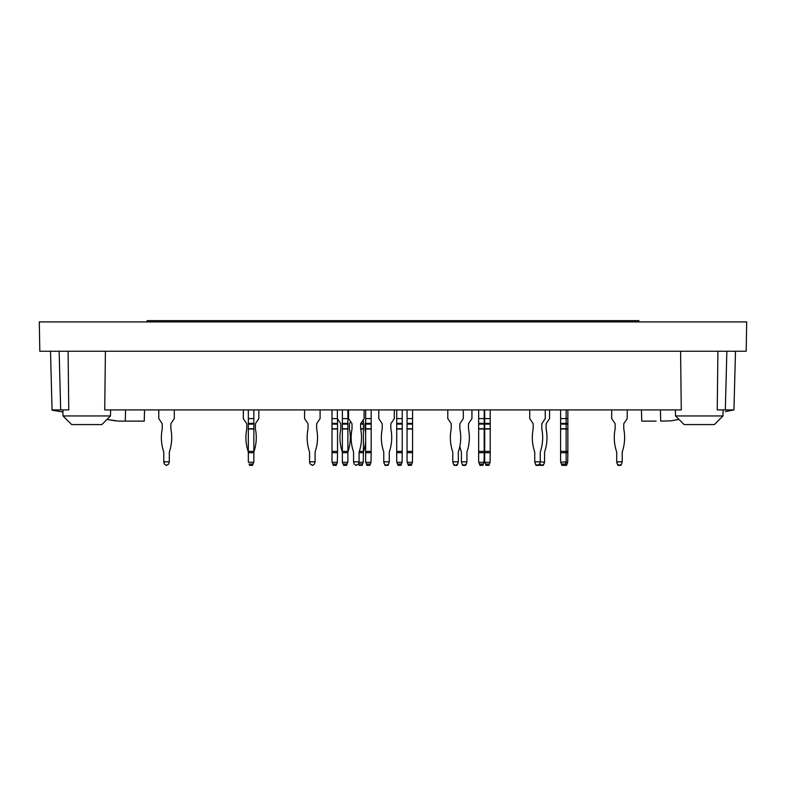 <?xml version="1.0" encoding="UTF-8"?>
<svg xmlns="http://www.w3.org/2000/svg" width="786" height="786" viewBox="0 0 786 786"><rect width="100%" height="100%" fill="white"/><g stroke="black" fill="none" stroke-linecap="round" stroke-linejoin="round"><path stroke-width="1.18" d="M39.3 321.916L746.7 321.916L746.189 351.244L39.811 351.244L39.3 321.916M71.654 424.578L63.027 415.951L71.654 424.578L101.846 424.578L110.472 415.951L110.629 409.909M722.973 415.951L675.528 415.951L684.154 424.578L714.346 424.578L722.973 415.951L723.13 409.909M656.113 421.119L641.749 421.119L641.455 409.909M129.886 421.119L118.391 421.119L106.975 419.439L115.513 420.883M110.472 415.951L63.027 415.951L62.919 412.002L52.063 410.174L50.51 351.244M717.913 351.244L717.235 409.909L733.947 409.909L725.498 411.599M670.487 420.883L679.025 419.439L670.487 420.883L660.721 421.119L660.427 409.909M62.919 412.002L60.502 411.599M144.545 409.909L144.251 421.119L118.391 421.119M52.053 409.909L68.765 409.909L68.087 351.244M680.588 351.244L681.275 409.909L104.725 409.909L105.412 351.244M733.947 409.909L735.49 351.244M540.12 464.752L540.346 465.381L543.283 465.381L543.509 464.752M466.285 464.074L463.917 465.381L462.06 464.074L461.411 461.824L466.933 461.824L466.285 464.074M461.411 461.824L461.411 452.716A4.313 4.313 0 0 0 461.195 451.37A44.271 44.271 0 0 1 459.859 446.281M471.934 409.909L471.934 418.594L468.702 423.379A1.297 1.297 0 0 0 468.485 424.106L468.485 428.763A1.297 1.297 0 0 0 468.505 429.009A44.271 44.271 0 0 1 467.149 451.37A4.313 4.313 0 0 0 466.933 452.716L466.933 461.824M168.656 464.074L166.298 465.381L164.431 464.074L163.783 461.824L169.304 461.824L168.656 464.074M162.014 423.379A1.297 1.297 0 0 1 162.23 424.106A1.297 1.297 0 0 0 162.014 423.379L158.782 418.594L158.782 409.909M162.23 424.106L162.23 428.763A1.297 1.297 0 0 1 162.211 429.009A44.271 44.271 0 0 0 163.567 451.37A4.313 4.313 0 0 1 163.783 452.716L163.783 461.824M170.857 424.106A1.297 1.297 0 0 1 171.083 423.379A1.297 1.297 0 0 0 170.857 424.106L170.857 428.763A1.297 1.297 0 0 0 170.886 429.009A44.271 44.271 0 0 1 169.521 451.37A4.313 4.313 0 0 0 169.304 452.716L169.304 461.824M171.083 423.379L174.305 418.594L174.305 409.909M253.033 464.074L249.142 464.074L249.624 465.381L252.552 465.381L253.849 461.824L252.778 464.752M249.142 464.074L249.398 464.752M248.327 461.824L248.327 452.716A4.313 4.313 0 0 0 248.111 451.37A44.271 44.271 0 0 1 246.755 429.009A1.297 1.297 0 0 0 246.775 428.763L246.775 424.106A1.297 1.297 0 0 0 246.558 423.379L243.326 418.594L243.326 409.909M248.327 423.379L253.849 423.379L253.849 418.594L248.327 418.594L248.327 451.37L253.849 451.37L253.849 452.716A4.313 4.313 0 0 1 254.065 451.37A44.271 44.271 0 0 0 255.43 429.009A1.297 1.297 0 0 1 255.401 428.763L255.401 424.106A1.297 1.297 0 0 1 255.627 423.379L258.849 418.594L258.849 409.909M309.576 462.296L310.224 464.074L309.576 461.824L315.098 461.824L314.449 464.074L312.592 465.381L310.224 464.074M304.575 409.909L304.575 418.594L307.807 423.379A1.297 1.297 0 0 1 308.024 424.106L308.024 428.763A1.297 1.297 0 0 1 308.004 429.009A44.271 44.271 0 0 0 309.36 451.37A4.313 4.313 0 0 1 309.576 452.716A4.313 4.313 0 0 0 309.36 451.37M315.098 452.716A4.313 4.313 0 0 1 315.314 451.37A4.313 4.313 0 0 0 315.098 452.716L315.098 461.824M316.679 429.009A1.297 1.297 0 0 1 316.65 428.763A1.297 1.297 0 0 0 316.679 429.009A44.271 44.271 0 0 1 315.314 451.37M316.65 428.763L316.65 424.106A1.297 1.297 0 0 1 316.876 423.379L320.099 418.594L320.099 409.909M358.445 464.074L356.087 465.381L354.221 464.074L353.572 461.824L359.094 461.824L358.445 464.074M351.804 423.379A1.297 1.297 0 0 1 352.02 424.106A1.297 1.297 0 0 0 351.804 423.379L348.571 418.594L348.571 409.909M352.02 424.106L352.02 428.763A1.297 1.297 0 0 1 352 429.009A44.271 44.271 0 0 0 353.356 451.37A4.313 4.313 0 0 1 353.572 452.716L353.572 461.824M364.105 409.909L364.105 418.594L360.872 423.379A1.297 1.297 0 0 0 360.646 424.106L360.646 428.763A1.297 1.297 0 0 0 360.676 429.009A44.271 44.271 0 0 1 359.31 451.37A4.313 4.313 0 0 0 359.094 452.716A4.313 4.313 0 0 1 359.31 451.37L363.407 451.37L363.407 452.716L359.094 452.716L359.094 461.824M457.658 464.074L455.291 465.381L453.434 464.074L452.785 461.824L458.307 461.824L457.658 464.074M452.785 461.824L452.785 452.716A4.313 4.313 0 0 0 452.569 451.37A44.271 44.271 0 0 1 451.203 429.009A1.297 1.297 0 0 0 451.233 428.763L451.233 424.106A1.297 1.297 0 0 0 451.007 423.379L447.784 418.594L447.784 409.909M463.308 409.909L463.308 418.594L460.075 423.379A1.297 1.297 0 0 0 459.859 424.106L459.859 428.763A1.297 1.297 0 0 0 459.879 429.009A44.271 44.271 0 0 1 458.523 451.37A4.313 4.313 0 0 0 458.307 452.716L458.307 461.824M539.618 464.074L537.251 465.381L535.384 464.074L534.735 461.824L540.257 461.824L539.618 464.074M534.735 461.824L534.735 452.716A4.313 4.313 0 0 0 534.529 451.37A44.271 44.271 0 0 1 533.163 429.009A1.297 1.297 0 0 0 533.183 428.763L533.183 424.106A1.297 1.297 0 0 0 532.967 423.379L529.735 418.594L529.735 409.909M545.268 409.909L545.268 418.594L542.035 423.379A1.297 1.297 0 0 0 541.809 424.106L541.809 428.763A1.297 1.297 0 0 0 541.839 429.009A44.271 44.271 0 0 1 540.473 451.37A4.313 4.313 0 0 0 540.257 452.716L540.257 461.824L544.57 462.296L543.932 464.074L542.065 465.381L539.658 463.956M617.757 464.752L617.993 465.381L620.92 465.381L621.146 464.752M616.479 451.37A4.313 4.313 0 0 1 616.696 452.716L616.696 452.716A4.313 4.313 0 0 0 616.479 451.37A44.271 44.271 0 0 1 615.114 429.009A1.297 1.297 0 0 0 615.143 428.763A1.297 1.297 0 0 1 615.114 429.009M535.806 464.752L536.032 465.381L538.97 465.381L539.196 464.752M453.856 464.752L454.082 465.381L457.01 465.381L457.236 464.752M353.572 462.296L354.221 464.074M356.589 465.381L356.087 465.381M353.356 451.37A4.313 4.313 0 0 1 353.572 452.716M363.407 429.009L360.676 429.009A1.297 1.297 0 0 1 360.646 428.763L363.407 428.763L363.407 451.37M312.592 465.381L312.091 465.381M307.807 423.379A1.297 1.297 0 0 1 308.024 424.106M309.576 461.824L309.576 452.716M316.65 424.106A1.297 1.297 0 0 1 316.876 423.379M253.681 462.296L248.504 462.296M253.849 423.379L253.849 451.37M253.849 461.824L253.849 452.716L248.327 452.716L248.327 451.37M248.327 418.594L248.327 409.909M253.849 418.594L253.849 409.909M388.648 464.074L386.28 465.381L384.413 464.074L383.765 461.824L389.286 461.824L388.648 464.074M381.996 423.379A1.297 1.297 0 0 1 382.212 424.106A1.297 1.297 0 0 0 381.996 423.379L378.764 418.594L378.764 409.909M382.212 424.106L382.212 428.763A1.297 1.297 0 0 1 382.192 429.009A44.271 44.271 0 0 0 383.558 451.37A4.313 4.313 0 0 1 383.765 452.716L383.765 461.824M394.297 409.909L394.297 418.594L391.064 423.379A1.297 1.297 0 0 0 390.839 424.106L390.839 428.763A1.297 1.297 0 0 0 390.868 429.009A44.271 44.271 0 0 1 389.502 451.37A4.313 4.313 0 0 0 389.286 452.716L389.286 461.824M359.094 462.296L363.24 462.296L362.592 464.074L358.583 463.72M358.711 464.074L359.182 465.381L362.12 465.381L362.592 464.074M363.24 462.296L363.407 452.716A4.313 4.313 0 0 1 363.623 451.37A44.271 44.271 0 0 0 365.657 441.486M360.872 423.379L363.407 423.379L363.407 419.616M363.407 423.379L363.407 428.763M163.783 462.296L164.431 464.074M166.799 465.381L166.298 465.381M163.567 451.37A4.313 4.313 0 0 1 163.783 452.716M169.304 452.716A4.313 4.313 0 0 1 169.521 451.37M407.236 462.296L412.414 462.296L411.766 464.074L407.885 464.074L407.06 461.824L407.06 451.37L412.581 451.37L412.581 428.763L407.06 428.763L407.06 409.909M407.885 464.074L408.356 465.381L411.284 465.381L411.766 464.074M412.414 462.296L412.581 452.716L407.06 452.716M407.06 423.379L412.581 423.379L412.581 418.594L407.06 418.594M412.581 423.379L412.581 428.763M407.06 451.37L407.06 428.763M412.581 451.37L412.581 452.716M412.581 418.594L412.581 409.909M549.581 409.909L549.581 418.594L546.349 423.379A1.297 1.297 0 0 0 546.123 424.106L546.123 428.763A1.297 1.297 0 0 0 546.152 429.009A44.271 44.271 0 0 1 544.786 451.37A4.313 4.313 0 0 0 544.57 452.716L544.57 461.824M616.696 462.296L617.344 464.074L616.696 461.824L622.217 461.824L621.569 464.074L619.702 465.381L617.344 464.074M611.695 409.909L611.695 418.594L614.917 423.379A1.297 1.297 0 0 1 615.143 424.106L615.143 428.763M622.217 452.716A4.313 4.313 0 0 1 622.433 451.37A4.313 4.313 0 0 0 622.217 452.716L622.217 461.824M623.789 429.009A1.297 1.297 0 0 1 623.77 428.763A1.297 1.297 0 0 0 623.789 429.009A44.271 44.271 0 0 1 622.433 451.37M623.77 428.763L623.77 424.106A1.297 1.297 0 0 1 623.986 423.379L627.218 418.594L627.218 409.909M567.05 464.074L566.568 465.381L564.849 465.381L565.969 462.296L567.688 462.296L567.05 464.074L561.44 464.074L560.615 461.824L560.615 451.37L566.136 451.37L566.136 429.009L567.865 429.009L560.615 429.009L560.615 409.909M567.688 462.296L567.865 452.716L560.615 452.716M560.615 423.379L567.865 423.379L567.865 418.594L560.615 418.594M567.865 423.379L567.865 428.763M560.791 462.296L566.136 461.824L566.136 451.37L567.865 451.37L567.865 429.009M567.865 451.37L567.865 452.716M567.865 418.594L567.865 409.909M462.482 464.752L462.708 465.381L465.636 465.381L465.862 464.752M363.407 461.824L362.346 464.752M358.495 463.956L358.956 464.752M365.657 422.691L365.185 423.379A1.297 1.297 0 0 0 364.959 424.106L364.959 428.763A1.297 1.297 0 0 0 364.989 429.009A44.271 44.271 0 0 1 365.657 433.675M332.183 462.296L337.361 462.296L336.713 464.074L332.832 464.074L332.006 461.824L332.006 451.37L337.528 451.37L337.528 428.763L332.006 428.763L332.006 409.909M332.832 464.074L333.303 465.381L336.231 465.381L336.713 464.074M337.361 462.296L337.528 452.716L332.006 452.716M332.006 423.379L337.528 423.379L337.528 418.85M340.584 423.379A1.297 1.297 0 0 1 340.81 424.106A1.297 1.297 0 0 0 340.584 423.379L337.361 418.594L332.006 418.594M337.528 423.379L337.528 428.763M332.006 451.37L332.006 428.763M337.528 451.37L337.528 452.716M383.765 462.296L384.413 464.074M386.781 465.381L386.28 465.381M383.558 451.37A4.313 4.313 0 0 1 383.765 452.716M389.286 452.716A4.313 4.313 0 0 1 389.502 451.37M347.058 464.074L343.177 464.074L343.659 465.381L346.587 465.381L347.884 461.824L346.813 464.752M343.177 464.074L343.423 464.752M340.81 424.106L340.81 428.763A1.297 1.297 0 0 1 340.78 429.009A44.271 44.271 0 0 0 342.146 451.37A4.313 4.313 0 0 1 342.362 452.716L342.362 451.37L347.884 451.37L347.884 428.763L342.362 428.763L342.362 409.909M347.884 451.37L347.884 452.716A4.313 4.313 0 0 1 348.1 451.37A44.271 44.271 0 0 0 349.456 429.009A1.297 1.297 0 0 1 349.436 428.763L349.436 424.106A1.297 1.297 0 0 1 349.652 423.379L350.733 421.797M337.361 418.594L337.361 409.909M365.824 462.296L371.002 462.296L370.353 464.074L366.473 464.074L365.657 461.824L365.657 451.37L371.179 451.37L371.179 428.763L365.657 428.763L365.657 409.909M366.473 464.074L366.944 465.381L369.882 465.381L370.353 464.074M371.002 462.296L371.179 452.716L365.657 452.716M365.657 423.379L371.179 423.379L371.179 418.594L365.657 418.594M371.179 423.379L371.179 428.763M365.657 451.37L365.657 428.763M371.179 451.37L371.179 452.716M371.179 418.594L371.179 409.909M614.917 423.379A1.297 1.297 0 0 1 615.143 424.106M616.696 461.824L616.696 452.716M623.77 424.106A1.297 1.297 0 0 1 623.986 423.379M561.44 464.074L561.911 465.381L564.849 465.381M560.615 424.106L566.136 424.106L566.136 409.909M567.865 424.106L566.136 424.106L566.136 428.763L560.615 428.763M560.615 429.009L560.615 451.37M478.841 462.296L484.009 462.296L483.37 464.074L479.48 464.074L478.664 461.824L478.664 451.37L484.186 451.37L484.186 428.763L478.664 428.763L478.664 409.909M479.48 464.074L479.961 465.381L482.889 465.381L483.37 464.074M484.009 462.296L484.186 452.716L478.664 452.716M478.664 423.379L484.186 423.379L484.186 418.594L478.664 418.594M484.186 423.379L484.186 428.763M478.664 451.37L478.664 428.763M484.186 451.37L484.186 452.716M484.186 418.594L484.186 409.909M396.881 462.296L402.059 462.296L401.41 464.074L397.529 464.074L396.714 461.824L396.714 451.37L402.236 451.37L402.236 428.763L396.714 428.763L396.714 409.909M397.529 464.074L398.001 465.381L400.939 465.381L401.41 464.074M402.059 462.296L402.236 452.716L396.714 452.716M396.714 423.379L402.236 423.379L402.236 418.594L396.714 418.594M402.236 423.379L402.236 428.763M396.714 451.37L396.714 428.763M402.236 451.37L402.236 452.716M402.236 418.594L402.236 409.909M347.707 462.296L342.529 462.296M342.362 423.379L347.884 423.379L347.884 418.594L342.362 418.594M347.884 423.379L347.884 428.763M342.362 451.37L342.362 428.763M342.362 461.824L342.362 452.716A4.313 4.313 0 0 0 342.146 451.37M347.884 461.824L347.884 452.716A4.313 4.313 0 0 1 348.1 451.37M347.884 418.594L347.884 409.909M342.362 462.296L343.01 464.074M349.436 424.106A1.297 1.297 0 0 1 349.652 423.379M384.835 464.752L385.061 465.381L387.999 465.381L388.225 464.752M484.874 462.296L490.051 462.296L489.403 464.074L485.522 464.074L484.707 461.824L484.707 451.37L490.228 451.37L490.228 428.763L484.707 428.763L484.707 409.909M485.522 464.074L485.994 465.381L488.931 465.381L489.403 464.074M490.051 462.296L490.228 452.716L484.707 452.716M484.707 423.379L490.228 423.379L490.228 418.594L484.707 418.594M490.228 423.379L490.228 428.763M484.707 451.37L484.707 428.763M490.228 451.37L490.228 452.716M490.228 418.594L490.228 409.909M638.861 321.916L638.861 320.619L147.139 320.619L147.139 321.916M125.279 421.119L125.573 409.909M60.679 409.909L59.137 351.244M725.321 409.909L726.863 351.244M248.327 424.106L253.849 424.106M253.849 428.763L248.327 428.763M248.327 429.009L253.849 429.009M360.646 424.106L363.407 424.106M407.06 424.106L412.581 424.106M407.06 429.009L412.581 429.009M332.006 424.106L337.528 424.106M332.006 429.009L337.528 429.009M365.657 424.106L371.179 424.106M365.657 429.009L371.179 429.009M478.664 424.106L484.186 424.106M478.664 429.009L484.186 429.009M396.714 424.106L402.236 424.106M396.714 429.009L402.236 429.009M342.362 424.106L347.884 424.106M342.362 429.009L347.884 429.009M347.884 452.716L342.362 452.716M484.707 424.106L490.228 424.106M484.707 429.009L490.228 429.009M101.846 424.578L106.975 419.439M63.027 415.951L62.87 409.909M675.528 415.951L675.37 409.909"/></g></svg>
